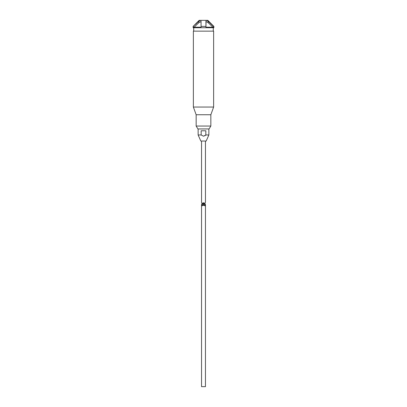 <?xml version="1.0" encoding="UTF-8"?>
<svg xmlns="http://www.w3.org/2000/svg" width="407" height="407" viewBox="0 0 407 407"><rect width="100%" height="100%" fill="white"/><g stroke="black" fill="none" stroke-linecap="round" stroke-linejoin="round"><path stroke-width="0.61" d="M205.454 141.036L205.454 202.162L204.98 203.373L201.857 203.347L201.551 202.386L201.546 141.036M204.792 135.811L205.835 134.987L208.862 134.987L206.181 141.036L200.819 141.036L198.138 134.987L198.138 128.943M201.165 134.987L201.165 130.779L205.835 130.779L205.835 134.987L203.5 136.197L201.165 134.987L198.138 134.987M196.154 126.048L210.846 126.048L209.086 128.943L197.914 128.943L196.154 126.048L196.154 114.743L193.366 107.046L193.366 31.146L213.634 31.146L213.634 107.046L193.366 107.046M210.846 126.048L210.846 114.743L196.154 114.743M210.846 114.743L213.634 107.046M193.122 26.399L199.171 20.35L207.829 20.35L213.879 26.399L213.879 27.727L193.122 27.727L193.122 26.399L198.845 21.276C200.168 20.157 200.905 20.157 201.058 21.276L201.058 27.208L193.411 27.208L193.411 26.399M212.958 27.208L208.155 22.695C206.832 21.581 206.095 21.581 205.942 22.695L205.942 26.399L201.058 26.399L201.058 24.044M201.058 23.575L201.058 21.306M199.618 20.681L199.221 20.961M197.426 22.563L195.986 23.921M205.973 22.38L206.084 22.1M207.784 22.385L208.155 22.695L208.155 21.276L213.589 26.399L213.589 27.208L205.942 27.208L205.942 21.276C206.095 20.157 206.832 20.157 208.155 21.276M204.98 203.373L203.5 202.788L202.02 203.373M213.879 26.399L210.17 23.123M206.084 20.676L205.942 26.399M205.942 22.695L205.942 21.306M201.058 26.399L201.058 22.695C200.905 21.581 200.168 21.581 198.845 22.695L194.042 27.208M199.221 22.38L199.618 22.1M204.222 203.179L202.778 203.179M202.02 205.815L203.5 205.23L205.143 205.789L205.454 204.604L205.454 386.65L201.546 386.65L201.546 204.604L202.02 205.815M201.765 204.065L201.551 204.828L205.449 204.828L205.235 204.065L201.765 204.065M205.143 205.789L204.757 205.789M202.243 205.789L201.857 205.789M198.845 22.695L198.845 21.276M193.722 27.727L193.722 31.146M208.862 134.987L208.862 128.943M213.278 27.727L213.278 31.146"/></g></svg>
